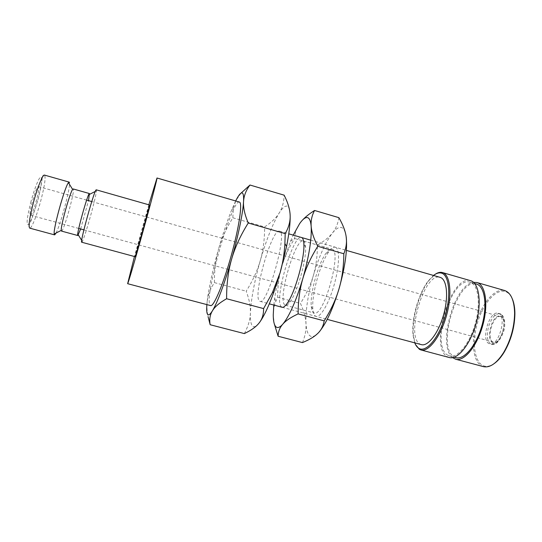 <?xml version="1.0" encoding="UTF-8"?>
<svg xmlns="http://www.w3.org/2000/svg" width="542" height="542" viewBox="0 0 542 542"><rect width="100%" height="100%" fill="white"/><g stroke="black" fill="none" stroke-linecap="round" stroke-linejoin="round"><path stroke-width="0.41" stroke-dasharray="2.71 2.03" d="M81.74 242.233L82.35 241.441C85.311 236.055 96.171 196.976 96.415 190.838L96.32 189.849M149.457 204.978C149.084 204.517 135.1 254.747 135.087 256.596L135.094 256.698M80.643 228.961L88.509 200.642M61.49 231.082L61.646 231.055C64.112 230.418 75.555 188.758 73.197 188.948M55.995 233.08C60.521 224.916 70.643 187.207 69.498 182.715M148.826 204.795L134.45 256.522M239.395 202.051L239.293 202.03C231.705 199.795 204.131 296.908 209.971 305.024L210.621 305.593M244.34 333.587C248.216 326.386 250.235 319.516 250.397 312.978C250.628 306.42 249.225 299.164 246.197 291.196C252.789 280.654 257.491 270.424 260.309 260.506C266.346 239.781 272.612 223.995 279.103 213.148C282.172 208.277 284.713 205.926 286.738 206.075C288.737 206.353 289.875 209.408 290.146 215.249M259.062 323.052C256.048 326.765 253.785 327.68 252.274 325.783C250.797 323.784 250.174 319.516 250.397 312.978C251.129 298.777 254.428 281.284 260.309 260.506C263.188 250.607 264.625 239.415 264.625 226.929C271.203 222.627 276.034 218.033 279.103 213.148C282.226 208.318 283.9 202.322 284.137 195.167M206.875 304.604L207.166 301.535C206.658 306.088 206.956 311.101 208.06 316.575M241.027 193.142L235.899 200.526L233.229 208.507L232.864 217.796C226.183 228.48 221.434 238.839 218.609 248.88C222.945 233.69 227.335 220.621 231.773 209.686L235.675 200.967M489.175 343.669C480.497 340.491 489.487 310.119 498.193 313.256L498.41 313.323C507.495 315.573 498.45 347.212 489.69 343.852L489.175 343.669M483.457 366.643L481.635 365.925C472.8 361.25 470.903 340.796 476.736 321.738C482.455 302.632 495.076 287.822 504.582 290.512M494.528 363.343C490.063 366.48 486.079 367.158 482.57 365.362C473.891 360.796 472.001 340.749 477.726 322.05C483.335 303.317 495.734 288.811 505.056 291.474C508.145 292.382 510.584 294.909 512.393 299.055M452.611 357.618C437.021 346.277 454.325 284.001 473.532 282.335M448.038 355.322C429.853 346.724 451.168 275.634 470.09 282.206L470.097 282.213C478.207 284.259 481.005 303.29 475.361 323.405C469.819 343.54 457.59 358.391 449.596 355.952L448.038 355.322M455.991 357.659L454.406 357.022C435.883 348.343 457.177 277.396 476.438 284.042M415.572 344.637L413.465 336.155C411.507 319.916 418.864 293.425 428.925 280.526L435.104 274.34M449.237 357.51L447.577 356.839C428.702 347.774 450.842 273.94 470.558 280.681M414.766 342.862L413.092 335.478C411.175 319.563 418.404 293.554 428.255 280.912L433.498 275.444M279.509 231.177L279.476 231.163C272.043 227.925 252.565 295.864 259.408 301L259.977 301.338C267.294 305.884 288.059 231.312 279.509 231.177M421.378 344.637L420.138 344.129C405.03 336.934 424.271 271.935 440.009 277.321M30.569 215.194C32.954 215.167 40.779 186.556 38.401 186.536L38.34 186.529C36.151 185.696 27.967 215.411 30.44 215.194L30.569 215.194M500.761 316.738L500.564 316.67C493.247 314.021 485.754 339.4 493.071 342.002L493.484 342.151C500.835 344.949 508.362 318.689 500.761 316.738M207.166 301.535L208.026 295.126C210.16 281.725 213.69 266.305 218.609 248.88C215.736 258.913 214.334 270.16 214.422 282.619C211.502 287.003 209.449 291.386 208.263 295.769L207.166 301.535M232.864 217.796L264.625 226.929M214.422 282.619L246.197 291.196M303.412 240.966C304.672 241.414 305.39 243.46 305.573 247.111C306.487 259.523 297.741 290.979 290.559 301.142C288.486 304.225 286.793 305.6 285.471 305.275L284.868 304.956C277.28 300.078 295.282 237.559 303.351 240.946L303.412 240.966M331.982 249.157C342.476 250.268 323.615 317.836 314.17 312.991L313.459 312.646C312.28 311.738 311.548 309.665 311.271 306.433C309.902 293.418 318.161 263.71 326.047 253.263C328.337 250.119 330.288 248.744 331.914 249.137L331.982 249.157M335.356 247.233C340.044 248.365 339.516 266.691 333.804 286.088C328.154 305.512 319.292 319.34 315.281 315.993C313.987 314.983 313.188 312.72 312.876 309.204C311.365 295.058 320.254 263.06 328.852 251.712C331.386 248.256 333.554 246.759 335.356 247.233M302.443 342.585C305.207 335.959 306.386 329.624 305.979 323.588C305.627 317.531 303.791 310.817 300.458 303.439C306.454 293.845 310.756 284.536 313.351 275.526C318.947 256.678 325.281 242.552 332.348 233.141C335.694 228.948 338.621 227.057 341.128 227.471C343.614 227.986 345.281 230.994 346.135 236.481M319.191 331.921L317.781 333.418C314.394 336.65 311.664 337.354 309.577 335.525C307.531 333.601 306.332 329.624 305.979 323.588C305.505 310.471 307.964 294.448 313.351 275.526C316 266.522 317.361 256.359 317.443 245.031C324.021 241.319 328.987 237.355 332.348 233.141C335.742 228.975 337.917 223.812 338.879 217.654M302.761 219.815L299.638 223.629C296.65 227.931 294.99 232.809 294.672 238.27L294.658 238.494C288.595 248.189 284.265 257.592 281.664 266.698C279.015 275.79 277.68 285.98 277.667 297.273L275.878 301.216C274.123 305.6 273.249 310.159 273.256 314.888L274.191 323.527M273.798 305.044L274.652 298.256C276.149 288.283 278.486 277.761 281.664 266.698L290.458 241.373L293.229 235.12M281.461 306.921C273.459 301.501 292.829 234.137 301.474 237.491M294.658 238.494L317.443 245.031M277.667 297.273L300.458 303.439M44.485 175.086C43.089 175.188 42.412 175.832 42.452 177.024L40.555 188.833L37.764 200.472L31.944 218.433L28.794 226.204L30.04 228.121C32.019 227.579 37.012 214.781 40.67 201.163C44.6 186.109 45.894 177.424 44.539 175.107M31.043 201.312C27.236 216.231 26.212 224.036 27.988 224.727C30.467 222.579 33.692 214.497 37.655 200.465C41.26 186.529 42.357 178.691 40.935 176.949C39.315 176.611 34.62 188.047 31.043 201.312M502.583 331.833C499.494 340.532 495.767 344.698 491.411 344.326L490.889 344.136C487.068 341.372 486.337 335.41 488.694 326.257C491.716 317.592 495.456 313.425 499.907 313.737L500.124 313.804C504.162 316.243 504.981 322.253 502.583 331.833M492.759 343.018C489.291 340.539 488.62 335.166 490.747 326.907C495.537 309.584 508.958 314.062 503.301 331.941C500.313 340.2 496.797 343.892 492.759 343.018M81.706 240.404L82.35 241.441M95.331 191.394L96.415 190.838M498.193 313.256L499.907 313.737C503.132 313.567 506.716 322.043 503.43 332.036C499.819 341.257 495.808 345.356 491.411 344.326L489.69 343.852M470.09 282.206L474.69 283.534M413.092 335.478L413.465 336.155M428.255 280.912L428.925 280.526M279.476 231.163L288.764 233.832M310.756 240.16L346.392 250.404M38.401 186.536L86.632 200.113M91.761 201.563L500.564 316.67M30.44 215.194L78.759 228.446M83.902 229.855L493.484 342.151M259.977 301.338L269.313 303.845M282.125 307.28L327.226 319.38M449.596 355.952L454.223 357.185M231.773 209.686L233.229 208.507M208.026 295.126L208.263 295.769M305.573 247.111L303.866 244.11M290.559 301.142L287.551 302.829M285.471 305.275L314.17 312.991M290.458 241.373L294.672 238.27M274.652 298.256L275.878 301.216M311.271 306.433L312.876 309.204M326.047 253.263L328.852 251.712M303.351 240.946L331.914 249.137"/><path stroke-width="0.81" d="M96.32 189.849L96.273 189.835C94.769 188.291 79.484 243.433 81.74 242.233L135.094 256.698C135.114 258.48 150.236 204.104 149.47 204.984L96.3 189.835M88.509 200.642L89.43 193.555C87.987 192.505 75.833 236.373 77.804 235.526L80.643 228.961M89.437 193.548L73.197 188.948L72.628 189.429C69.864 192.769 60.609 226.089 61.253 230.377L61.49 231.082L77.804 235.526M69.498 182.715L69.146 182.112L68.455 182.674C64.85 186.597 53.13 228.785 54.186 234.008L54.756 234.822L55.995 233.08M134.45 256.522L127.634 283.696C127.898 284.293 134.978 260.275 143.095 231.061C151.218 201.854 157.532 177.627 157.004 178L148.826 204.795M235.675 200.967L235.899 200.526C238.473 195.452 240.479 192.905 241.895 192.877C243.297 192.966 243.839 195.886 243.541 201.624C242.965 212.884 238.189 236.217 231.563 259.347C224.293 284.245 217.918 301.399 212.437 310.803C209.991 314.719 208.318 315.803 207.403 314.042C206.678 312.538 206.502 309.394 206.875 304.604M208.06 316.575L210.16 324.733C209.205 319.495 209.964 314.848 212.437 310.803C214.822 306.758 219.551 302.741 226.617 298.737C226.542 284.198 228.189 271.068 231.563 259.347C234.876 247.613 240.438 235.499 248.25 223.006C244.706 214.557 243.134 207.43 243.541 201.624C243.886 195.764 246.034 190.228 249.984 185.025L241.027 193.142M473.532 282.335L476.946 282.524C485.537 284.685 488.62 304.509 482.746 325.444C476.98 346.406 464.108 361.799 455.639 359.217L452.611 357.618M474.69 283.534L476.459 284.049C484.711 286.135 487.651 305.18 482.014 325.254C476.479 345.356 464.135 360.139 455.991 357.659L454.223 357.185M435.104 274.34C437.733 272.545 440.158 271.942 442.387 272.538L442.407 272.545C450.192 274.462 452.482 294.245 446.547 315.383C440.721 336.555 428.553 352.32 420.904 349.949L419.379 349.312L415.572 344.637M433.498 275.444C436.364 273.236 439.013 272.457 441.425 273.1C449.338 274.997 451.337 295.824 444.86 317.151C438.485 338.526 425.951 352.876 418.878 348.35C417.157 347.327 415.789 345.498 414.766 342.862M440.009 277.321L440.151 277.362C446.886 279.13 448.776 296.386 443.62 314.678C438.559 332.991 428.038 346.69 421.378 344.637L327.226 319.38M127.634 283.696L210.621 305.593C213.697 306.914 223.331 284.137 231.251 255.56C239.212 226.996 242.708 202.512 239.395 202.051L157.004 178M470.558 280.681L470.585 280.688C479.026 282.802 481.967 302.619 476.079 323.588C470.3 344.597 457.556 360.051 449.237 357.51L420.904 349.949M504.582 290.512L504.609 290.519C510.923 292.7 514.256 300.248 514.615 313.154C514.344 327.172 510.706 340.261 503.708 352.415C496.743 363.289 489.995 368.025 483.457 366.643L455.639 359.217M512.393 299.055C514.019 302.944 514.859 307.815 514.9 313.676C514.636 327.402 511.072 340.213 504.216 352.11C501.16 357.11 497.929 360.85 494.528 363.343M249.984 185.025L284.137 195.167C287.91 202.6 289.909 209.293 290.146 215.249C290.404 222.674 289.204 233.087 286.555 246.488L280.085 272.782L272.389 292.727L263.588 308.594C263.663 314.441 262.152 319.258 259.062 323.052C256.014 326.887 251.109 330.396 244.34 333.587L210.16 324.733M290.146 215.249C290.444 221.183 288.798 227.308 285.207 233.622L284.896 243.609C284.299 254.022 282.7 263.744 280.085 272.782L273.947 291.86C268.48 306.928 263.514 317.321 259.062 323.052M248.25 223.006L285.207 233.622M226.617 298.737L263.588 308.594M301.474 237.491L301.555 237.511C302.91 237.965 303.676 240.167 303.866 244.11C304.814 257.518 295.282 291.833 287.551 302.829C284.923 306.725 282.897 308.093 281.461 306.921M274.191 323.527L278.114 336.243C278.195 331.684 279.753 327.659 282.788 324.184C285.749 320.708 290.858 317.28 298.107 313.893C298.161 300.925 299.719 289.211 302.788 278.744C296.095 300.925 289.428 316.074 282.788 324.184C279.774 327.551 277.429 328.364 275.756 326.63C274.117 324.8 273.283 320.884 273.256 314.888L273.798 305.044M293.229 235.12L299.638 223.629C302.666 219.293 305.227 217.274 307.328 217.566C309.414 217.959 310.688 220.872 311.169 226.305C311.86 238.798 309.069 256.278 302.788 278.744C305.796 268.27 310.79 257.45 317.768 246.285C313.743 238.446 311.548 231.786 311.169 226.305C310.729 220.77 311.86 215.492 314.57 210.472C309.516 213.677 305.58 216.793 302.761 219.815M314.57 210.472L338.879 217.654C342.903 224.618 345.322 230.899 346.135 236.481C347.625 249.096 345.261 266.529 339.028 288.784C336.026 299.143 331.074 309.841 324.184 320.871C323.371 325.938 321.237 330.119 317.781 333.418C314.374 336.758 309.258 339.814 302.443 342.585L278.114 336.243M346.135 236.481C347.009 242.057 346.243 247.809 343.831 253.751C343.696 266.766 342.097 278.446 339.028 288.784C332.863 309.048 326.25 323.432 319.191 331.921M317.768 246.285L343.831 253.751M298.107 313.893L324.184 320.871M44.539 175.107L44.424 175.073C42.75 174.449 37.479 187.383 33.516 202.152C29.505 217.721 28.245 226.38 29.735 228.141L54.532 234.862M78.319 234.93L81.706 240.404M89.599 194.334L95.331 191.394M44.485 175.086L69.186 182.119M288.764 233.832L310.756 240.16M346.392 250.404L440.077 277.341M86.632 200.113L91.761 201.563M78.759 228.446L83.902 229.855M269.313 303.845L282.125 307.28M442.407 272.545L470.585 280.688M476.946 282.524L504.609 290.519M514.9 313.676L514.615 313.154M504.216 352.11L503.708 352.415M286.555 246.488L284.896 243.609M273.947 291.86L272.389 292.727M72.628 189.429L68.455 182.674M61.253 230.377L54.186 234.008"/></g></svg>
